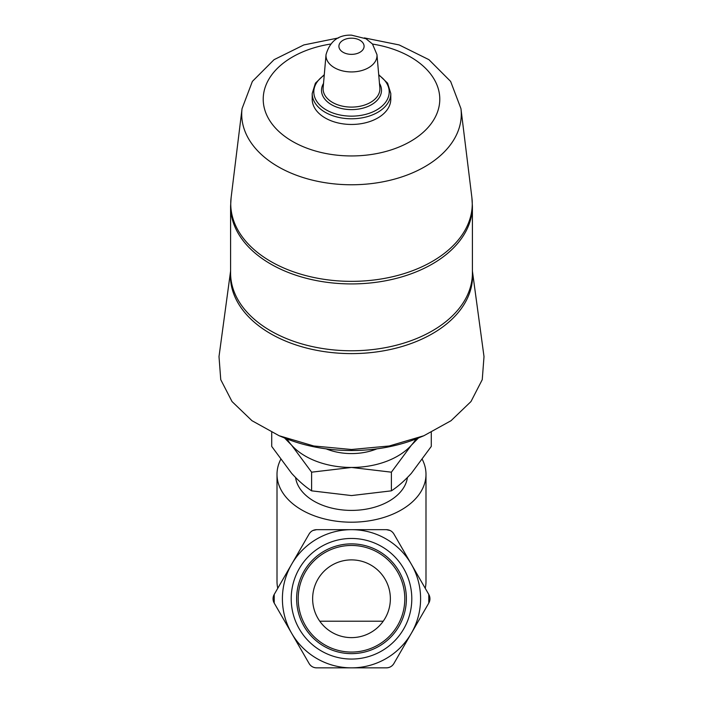 <?xml version="1.0" encoding="UTF-8"?>
<svg xmlns="http://www.w3.org/2000/svg" width="703" height="703" viewBox="0 0 703 703"><rect width="100%" height="100%" fill="white"/><g stroke="black" fill="none" stroke-linecap="round" stroke-linejoin="round"><path stroke-width="1.05" d="M390.367 598.763A38.867 38.867 0 0 0 332.071 565.098A38.867 38.867 0 0 0 332.071 632.419A38.867 38.867 0 0 0 390.367 598.763M411.8 598.763A60.3 60.3 0 0 0 321.35 546.539A60.3 60.3 0 0 0 321.35 650.978A60.3 60.3 0 0 0 411.8 598.763M312.281 666.699A8.638 8.638 0 0 1 309.118 663.535L291.666 633.306A69.087 69.087 0 0 1 351.5 529.667A69.087 69.087 0 0 1 411.334 633.306A69.087 69.087 0 0 1 291.666 633.306L274.214 603.077A8.638 8.638 0 0 1 273.072 599.22M277.764 588.288A74.492 47.883 180 0 1 277.008 581.495L277.008 474.314A74.492 47.883 180 0 1 280.638 459.56M422.362 459.56A74.492 47.883 180 0 1 425.992 474.314L425.992 581.495A74.492 47.883 180 0 1 425.236 588.288L428.786 594.439A8.638 8.638 0 0 1 429.928 598.297M425.992 474.314A74.492 47.883 180 0 1 351.5 522.197A74.492 47.883 180 0 1 277.008 474.314M273.054 598.763A8.638 8.638 0 0 1 274.214 594.439L309.118 533.981C310.84 531.222 313.327 529.781 316.596 529.667L312.897 530.501M390.103 530.501L386.404 529.667C389.655 529.772 392.151 531.213 393.882 533.981L428.786 594.439L428.786 603.077L393.882 663.535A8.638 8.638 0 0 1 391.114 666.453M416 438.971A69.087 44.412 180 0 1 411.334 445.254L391.386 472.179L351.5 467.46L311.614 472.179L291.666 445.254L284.566 437.995M418.434 437.995L411.334 445.254A69.087 44.412 180 0 1 351.5 467.46A69.087 44.412 180 0 1 291.666 445.254A69.087 44.412 180 0 1 287 438.971M230.593 271.042L219.002 356.597L220.751 379.664L232.025 401.554L251.955 420.693L279.153 435.746L283.722 437.644A124.589 80.089 0 0 0 351.5 450.535A124.589 80.089 0 0 0 419.278 437.644L423.847 435.746L451.036 420.71L470.975 401.562L482.249 379.655L484.007 356.597L472.407 271.042M376.878 448.857A47.496 30.537 180 0 1 326.122 448.857M279.153 435.746L313.775 445.983L351.5 449.498L389.251 445.983L423.847 435.746M390.798 93.517L390.798 99.193A39.298 25.255 180 0 1 351.5 124.457A39.298 25.255 180 0 1 312.202 99.193L312.202 93.517A39.298 25.255 180 0 0 351.5 118.781A39.298 25.255 180 0 0 390.798 93.517L387.608 83.182L378.715 74.685M271.718 432.415L271.718 446.431L291.666 473.365C298.441 480.782 305.093 486.608 311.614 490.843L311.614 472.179M311.614 490.843L351.5 495.571L391.386 490.843L391.386 472.179M391.386 490.843C397.907 486.617 404.55 480.79 411.334 473.365L431.282 446.431L431.282 432.407M407.415 477.53A56.135 36.081 180 0 1 351.5 510.404A56.135 36.081 180 0 1 295.585 477.53M390.727 666.69A8.638 8.638 0 0 1 386.404 667.85L316.596 667.85A8.638 8.638 0 0 1 312.686 666.91M429.946 598.754A8.638 8.638 0 0 1 428.786 603.077M393.882 663.535C392.16 666.295 389.673 667.736 386.404 667.85M316.596 667.85C313.345 667.745 310.849 666.303 309.118 663.535M274.214 603.077L274.214 594.439M316.596 529.667L386.404 529.667M404.796 598.763A53.296 53.296 0 0 0 324.848 552.602A53.296 53.296 0 0 0 324.848 644.915A53.296 53.296 0 0 0 404.796 598.763M406.387 598.763A54.887 54.887 0 0 0 324.057 551.231A54.887 54.887 0 0 0 324.057 646.285A54.887 54.887 0 0 0 406.387 598.763M351.5 38.182A12.584 8.085 180 0 1 362.397 50.317A12.584 8.085 180 0 1 340.604 50.317A12.584 8.085 180 0 1 351.5 38.182M376.966 54.623A25.51 16.397 180 0 1 351.5 71.934A25.51 16.397 180 0 1 326.034 54.623L323.143 87.831A28.401 18.252 180 0 0 351.5 107.102A28.401 18.252 180 0 0 379.857 87.831L376.966 54.623L372.458 43.981L366.035 38.762L351.5 35.15C338.433 34.702 329.944 41.187 326.034 54.623M379.471 83.376A29.992 19.28 180 0 1 351.5 109.615A29.992 19.28 180 0 1 323.538 83.376M378.759 75.186A37.698 24.227 180 0 1 377.95 109.185A37.698 24.227 180 0 1 325.05 109.185A37.698 24.227 180 0 1 324.25 75.186M372.537 44.078A88.297 56.758 180 0 1 424.181 131.417A88.297 56.758 180 0 1 278.819 131.417A88.297 56.758 180 0 1 330.463 44.078M364.382 37.909L399.155 44.93L428.944 59.676L450.623 81.407L460.948 108.631A109.791 70.572 180 0 1 351.5 184.766A109.791 70.572 180 0 1 242.052 108.631L231.12 197.622A120.758 77.62 180 0 0 351.5 281.358A120.758 77.62 180 0 0 471.889 197.622L472.407 206.207A120.907 77.717 180 0 1 351.5 283.924A120.907 77.717 180 0 1 230.593 206.207L230.593 273.054A120.907 77.717 180 0 0 351.5 350.771A120.907 77.717 180 0 0 472.407 273.054L472.407 206.207M472.407 271.499A121.092 77.84 180 0 1 351.5 353.609A121.092 77.84 180 0 1 230.593 271.499M324.285 74.685L315.401 83.182L312.202 93.517M338.618 37.909L303.854 44.93L274.056 59.676L252.377 81.407L242.052 108.631M230.593 206.207L231.12 197.622M460.948 108.631L471.889 197.622M383.223 621.215L319.777 621.215"/></g></svg>
